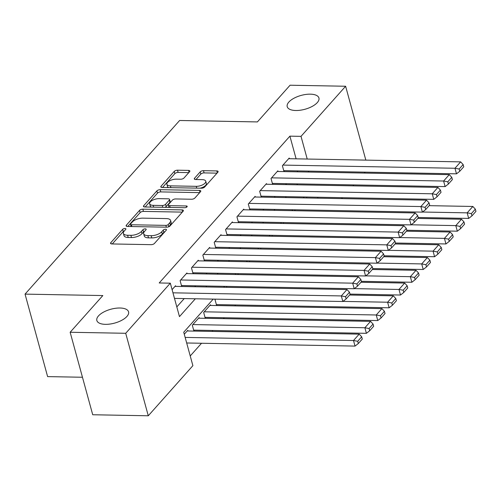 <?xml version="1.0" encoding="UTF-8"?>
<svg xmlns="http://www.w3.org/2000/svg" width="501" height="501" viewBox="0 0 501 501"><rect width="100%" height="100%" fill="white"/><g stroke="black" fill="none" stroke-linecap="round" stroke-linejoin="round"><path stroke-width="0.75" d="M124.974 228.487A1.766 0.77 -15.3 0 0 122.664 229.333L110.815 242.653A2.524 1.102 -15.3 0 0 110.564 243.354A2.524 1.102 -15.3 0 0 111.88 243.943L151.145 244.67A2.524 1.102 -15.3 0 0 154.44 243.455L166.294 230.141A1.766 0.77 -15.3 0 0 166.47 229.646A1.766 0.77 -15.3 0 0 165.549 229.233A1.766 0.77 -15.3 0 0 163.238 230.084L161.704 231.806A8.072 3.526 -15.3 0 1 151.158 235.689L147.883 235.627A8.072 3.526 -15.3 0 1 143.668 233.748A8.072 3.526 -15.3 0 1 144.476 231.487L146.004 229.765A1.766 0.77 -15.3 0 0 146.186 229.27A1.766 0.77 -15.3 0 0 145.259 228.863A1.766 0.77 -15.3 0 0 142.954 229.708L141.42 231.431A8.072 3.526 -15.3 0 1 130.867 235.313L127.598 235.251A8.072 3.526 -15.3 0 1 123.384 233.372A8.072 3.526 -15.3 0 1 124.185 231.118L125.72 229.389A1.766 0.77 -15.3 0 0 125.895 228.901A1.766 0.77 -15.3 0 0 124.974 228.487M124.354 230.923A1.766 0.77 -15.3 0 0 123.277 231.562L112.249 243.949M164.929 231.675A1.766 0.77 -15.3 0 0 163.846 232.314L162.318 234.036L161.704 231.806M144.645 231.299A1.766 0.77 -15.3 0 0 143.562 231.938L142.027 233.66L141.42 231.431M295.797 110.502A16.445 7.183 -15.3 0 0 312.204 106.406A16.445 7.183 -15.3 0 0 318.93 97.996A16.445 7.183 -15.3 0 0 310.344 94.163A16.445 7.183 -15.3 0 0 293.937 98.259A16.445 7.183 -15.3 0 0 287.211 106.669A16.445 7.183 -15.3 0 0 295.797 110.502M105.435 324.347A16.445 7.183 -15.3 0 0 121.837 320.252A16.445 7.183 -15.3 0 0 128.569 311.841A16.445 7.183 -15.3 0 0 119.983 308.009A16.445 7.183 -15.3 0 0 103.575 312.104A16.445 7.183 -15.3 0 0 96.843 320.515A16.445 7.183 -15.3 0 0 105.435 324.347M189.61 171.693A2.524 1.102 -15.3 0 0 189.86 170.985A2.524 1.102 -15.3 0 0 188.545 170.396L177.529 170.196A2.524 1.102 -15.3 0 0 174.235 171.411L161.071 186.197A2.524 1.102 -15.3 0 0 160.821 186.898A2.524 1.102 -15.3 0 0 162.136 187.487L201.396 188.213A2.524 1.102 -15.3 0 0 204.696 186.998L217.86 172.212A2.524 1.102 -15.3 0 0 218.11 171.505A2.524 1.102 -15.3 0 0 216.795 170.922L203.487 170.672A2.524 1.102 -15.3 0 0 200.193 171.887L194.557 178.218A2.524 1.102 -15.3 0 0 194.307 178.92A2.524 1.102 -15.3 0 0 195.622 179.508L202.222 179.634A6.745 2.95 -15.3 0 1 205.742 181.205A6.745 2.95 -15.3 0 1 202.986 184.656A6.745 2.95 -15.3 0 1 196.254 186.334L170.403 185.858A6.745 2.95 -15.3 0 1 166.883 184.287A6.745 2.95 -15.3 0 1 169.645 180.836A6.745 2.95 -15.3 0 1 176.371 179.151L180.679 179.233A2.524 1.102 -15.3 0 0 183.98 178.018L189.61 171.693M213.219 299.11L183.735 332.226L192.885 365.667L148.277 415.78L92.723 414.753L70.153 332.263L102.83 295.559L25.05 294.118L179.615 120.49L257.395 121.925L290.066 85.22L345.621 86.247L365.836 160.126M70.153 332.263L125.713 333.29L170.321 283.178L179.471 316.619L195.352 298.778M296.11 158.836L289.904 136.153L159.205 282.971L170.321 283.178M289.904 136.153L301.013 136.36L345.621 86.247M142.835 209.167A2.524 1.102 -15.3 0 0 139.541 210.382L126.377 225.168A2.524 1.102 -15.3 0 0 126.127 225.876A2.524 1.102 -15.3 0 0 127.442 226.465L166.708 227.185A2.524 1.102 -15.3 0 0 170.002 225.976L183.166 211.184A2.524 1.102 -15.3 0 0 183.416 210.483A2.524 1.102 -15.3 0 0 182.101 209.894L142.835 209.167L143.449 211.397A2.524 1.102 -15.3 0 0 140.148 212.612L127.811 226.471M143.724 205.679L156.888 190.894A2.524 1.102 -15.3 0 1 160.182 189.679L199.448 190.405A2.524 1.102 -15.3 0 1 200.763 190.994A2.524 1.102 -15.3 0 1 200.513 191.701L194.876 198.027A2.524 1.102 -15.3 0 1 191.582 199.241L175.657 198.947A2.524 1.102 -15.3 0 0 172.363 200.162L168.624 204.358A2.524 1.102 -15.3 0 0 168.374 205.066A2.524 1.102 -15.3 0 0 169.689 205.654L186.266 205.961A1.766 0.77 -15.3 0 1 187.192 206.368A1.766 0.77 -15.3 0 1 186.466 207.27A1.766 0.77 -15.3 0 1 184.706 207.715L144.789 206.976A2.524 1.102 -15.3 0 1 143.474 206.387A2.524 1.102 -15.3 0 1 143.724 205.679L144.044 206.869M215.505 299.153L215.035 299.679L216.564 305.253L217.127 304.614M210.67 305.441L210.489 304.783L203.669 312.449L205.197 318.022L205.767 317.383M199.304 318.204L199.129 317.553L192.309 325.212L193.831 330.785L194.401 330.146M175.745 286.384L175.563 285.733L172.087 289.634M187.105 273.615L186.929 272.964L180.109 280.623L181.631 286.196L182.201 285.557M198.471 260.852L198.296 260.194L191.476 267.86L192.998 273.433L193.568 272.795M209.838 248.083L209.656 247.431L202.836 255.09L204.364 260.664L204.934 260.025M221.204 235.313L221.022 234.662L214.203 242.321L215.731 247.895L216.294 247.256M232.564 222.55L232.389 221.899L225.569 229.558L227.091 235.132L227.661 234.493M243.931 209.781L243.755 209.13L236.935 216.789L238.457 222.363L239.027 221.724M255.297 197.012L255.115 196.361L248.296 204.02L249.824 209.593L250.394 208.961M266.664 184.249L266.482 183.598L259.662 191.257L261.19 196.83L261.754 196.192M278.024 171.48L277.848 170.828L271.028 178.488L272.55 184.061L273.12 183.422M176.815 306.913L184.236 298.577M194.776 286.735L195.603 285.808M206.143 273.966L206.969 273.039M217.509 261.203L218.336 260.276M228.869 248.433L229.696 247.507M240.236 235.664L241.062 234.737M251.602 222.901L252.429 221.974M262.969 210.132L263.795 209.205M274.329 197.369L275.155 196.436M285.695 184.6L286.522 183.673M297.062 171.83L297.888 170.904M289.39 158.711L289.215 158.059L282.395 165.725L283.917 171.298L284.487 170.659M190.23 355.96L201.54 343.26M212.08 331.418L212.906 330.491M223.446 318.649L224.273 317.722M234.812 305.886L235.639 304.959M306.812 197.964L306.556 197.018M187.938 330.973L187.762 330.322L184.287 334.223M226.515 287.323L226.872 286.384M237.881 274.554L238.238 273.615M249.241 261.785L249.604 260.852M260.608 249.022L260.965 248.083M271.974 236.253L272.331 235.32M283.341 223.484L283.698 222.55M294.701 210.721L295.064 209.781M25.05 294.118L47.614 376.608L82.465 377.253M148.277 415.78L125.713 333.29M365.154 172.144L364.327 173.077M353.787 184.913L352.967 185.84M342.427 197.682L341.601 198.609M304.138 196.974L303.312 197.901M292.772 209.737L291.945 210.67M281.405 222.507L280.579 223.433M270.039 235.276L269.219 236.203M258.679 248.039L257.852 248.972M247.312 260.808L246.486 261.735M235.946 273.577L235.119 274.504M224.58 286.34L223.759 287.267M317.928 198.171L317.665 197.225M307.219 159.042L301.013 136.36M205.886 286.941L206.713 286.015M217.252 274.172L218.079 273.245M228.619 261.403L229.445 260.476M239.985 248.64L240.812 247.713M251.345 235.871L252.172 234.944M262.712 223.108L263.539 222.175M274.078 210.339L274.905 209.412M285.445 197.569L286.271 196.642M296.811 184.806L297.632 183.88M308.171 172.037L308.998 171.11M123.384 233.372L123.991 235.602A8.072 3.526 -15.3 0 0 128.206 237.48L127.598 235.251M142.027 233.66A8.072 3.526 -15.3 0 1 131.481 237.543L128.206 237.48M143.668 233.748L144.275 235.977A8.072 3.526 -15.3 0 0 148.49 237.856L147.883 235.627M162.318 234.036A8.072 3.526 -15.3 0 1 151.765 237.919L148.49 237.856M182.339 212.117L143.449 211.397M130.655 223.847A1.766 0.77 -15.3 0 0 130.479 224.342A1.766 0.77 -15.3 0 0 131.4 224.755L165.869 225.387A1.766 0.77 -15.3 0 0 168.173 224.542L169.795 222.72A8.072 3.526 -15.3 0 0 170.597 220.465A8.072 3.526 -15.3 0 0 166.382 218.586L142.823 218.148A8.072 3.526 -15.3 0 0 132.277 222.031L130.655 223.847M170.597 220.465L171.204 222.695A8.072 3.526 -15.3 0 1 170.403 224.949L168.787 226.765L168.173 224.542M145.158 206.982L157.496 193.123L156.888 190.894M199.686 192.628L160.79 191.908A2.524 1.102 -15.3 0 0 157.496 193.123M168.374 205.066L168.981 207.295A2.524 1.102 -15.3 0 0 169.037 207.42M159.136 198.64A6.745 2.95 -15.3 0 0 152.404 200.325A6.745 2.95 -15.3 0 0 149.642 203.775A6.745 2.95 -15.3 0 0 153.168 205.347L162.274 205.516A2.524 1.102 -15.3 0 0 165.568 204.302L169.307 200.106A2.524 1.102 -15.3 0 0 169.557 199.398A2.524 1.102 -15.3 0 0 168.242 198.809L159.136 198.64M149.642 203.775L150.256 206.005A6.745 2.95 -15.3 0 0 151.302 207.095M164.904 207.345A2.524 1.102 -15.3 0 0 166.182 206.531L165.568 204.302M169.557 199.398L170.171 201.627A2.524 1.102 -15.3 0 1 169.92 202.335L166.182 206.531M166.883 184.287L167.491 186.516A6.745 2.95 -15.3 0 0 168.543 187.606M200.093 188.188A6.745 2.95 -15.3 0 0 206.356 183.435L205.742 181.205M217.033 173.146L204.095 172.901A2.524 1.102 -15.3 0 0 200.801 174.116L195.991 179.515M188.783 172.62L178.137 172.425A2.524 1.102 -15.3 0 0 174.843 173.64L162.506 187.493M186.679 342.985L355.04 346.091L353.512 340.517L185.157 337.411M187.192 330.961L359.198 334.136L361.691 336.816L357.714 341.287L358.321 343.517L362.298 339.045L361.691 336.816M357.714 341.287L353.512 340.517L359.198 334.136M358.321 343.517L355.04 346.091M174.993 286.372L346.999 289.547L341.319 295.928L342.841 301.502L346.122 298.928L350.105 294.456L349.491 292.227L345.515 296.698L346.122 298.928M174.48 298.396L342.841 301.502M172.958 292.822L341.319 295.928L345.515 296.698M349.491 292.227L346.999 289.547M193.655 330.134L366.406 333.328L364.878 327.754L192.872 324.573M198.559 318.191L370.565 321.366L373.057 324.053L369.08 328.518L369.688 330.748L373.665 326.283L373.057 324.053M369.08 328.518L364.878 327.754L370.565 321.366M369.688 330.748L366.406 333.328M205.015 317.371L377.767 320.559L376.245 314.985L204.239 311.81M209.925 305.422L381.925 308.603L384.424 311.284L380.441 315.755L381.054 317.985L385.031 313.513L384.424 311.284M380.441 315.755L376.245 314.985L381.925 308.603M381.054 317.985L377.767 320.559M216.382 304.602L389.133 307.789L387.611 302.216L342.978 301.395M349.598 295.026L393.291 295.834L395.784 298.515L391.807 302.986L392.421 305.215L396.397 300.744L395.784 298.515M391.807 302.986L387.611 302.216L393.291 295.834M392.421 305.215L389.133 307.789M350.005 294.093L400.499 295.026L398.971 289.453L354.345 288.626M360.958 282.257L404.658 283.065L407.15 285.752L403.173 290.217L403.781 292.446L407.758 287.981L407.15 285.752M403.173 290.217L398.971 289.453L404.658 283.065M403.781 292.446L400.499 295.026M186.359 273.602L358.365 276.777L352.679 283.165L354.207 288.739L357.489 286.159L361.465 281.694L360.858 279.464L356.881 283.929L357.489 286.159M181.456 285.545L354.207 288.739M180.679 279.984L352.679 283.165L356.881 283.929M360.858 279.464L358.365 276.777M197.726 260.833L369.725 264.014L364.045 270.396L365.573 275.97L368.855 273.396L372.832 268.924L372.224 266.695L368.248 271.166L368.855 273.396M192.822 272.782L365.573 275.97M192.04 267.221L364.045 270.396L368.248 271.166M372.224 266.695L369.725 264.014M209.092 248.07L381.092 251.245L375.412 257.627L376.934 263.2L380.221 260.626L384.198 256.155L383.584 253.926L379.608 258.397L380.221 260.626M204.183 260.013L376.934 263.2M203.406 254.452L375.412 257.627L379.608 258.397M383.584 253.926L381.092 251.245M220.453 235.301L392.458 238.476L386.778 244.864L388.3 250.437L391.582 247.857L395.565 243.392L394.951 241.163L390.974 245.628L391.582 247.857M215.549 247.243L388.3 250.437M214.772 241.682L386.778 244.864L390.974 245.628M394.951 241.163L392.458 238.476M361.365 281.324L411.866 282.257L410.338 276.684L365.711 275.857M372.324 269.494L416.024 270.302L418.517 272.982L414.54 277.454L415.147 279.683L419.124 275.212L418.517 272.982M414.54 277.454L410.338 276.684L416.024 270.302M415.147 279.683L411.866 282.257M231.819 222.532L403.825 225.713L398.138 232.095L399.666 237.668L402.948 235.094L406.925 230.623L406.317 228.393L402.341 232.865L402.948 235.094M226.915 234.481L399.666 237.668M226.139 228.919L398.138 232.095L402.341 232.865M406.317 228.393L403.825 225.713M372.731 268.555L423.226 269.488L421.704 263.914L377.078 263.094M383.691 256.725L427.384 257.533L429.883 260.213L425.9 264.685L426.514 266.914L430.491 262.443L429.883 260.213M425.9 264.685L421.704 263.914L427.384 257.533M426.514 266.914L423.226 269.488M243.185 209.769L415.191 212.944L409.505 219.325L411.033 224.899L414.314 222.325L418.291 217.854L417.684 215.624L413.707 220.096L414.314 222.325M238.282 221.711L411.033 224.899M237.499 216.15L409.505 219.325L413.707 220.096M417.684 215.624L415.191 212.944M384.098 255.792L434.592 256.725L433.071 251.151L388.438 250.325M395.057 243.962L438.751 244.764L441.243 247.45L437.267 251.915L437.88 254.145L441.857 249.68L441.243 247.45M437.267 251.915L433.071 251.151L438.751 244.764M437.88 254.145L434.592 256.725M254.552 196.999L426.551 200.175L420.871 206.562L422.393 212.136L425.681 209.556L429.658 205.091L429.05 202.861L425.067 207.326L425.681 209.556M249.642 208.942L422.393 212.136M248.865 203.387L420.871 206.562L425.067 207.326M429.05 202.861L426.551 200.175M395.464 243.023L445.959 243.956L444.431 238.382L399.804 237.555M406.424 231.193L450.117 232.001L452.61 234.681L448.633 239.152L449.24 241.382L453.217 236.91L452.61 234.681M448.633 239.152L444.431 238.382L450.117 232.001M449.24 241.382L445.959 243.956M265.912 184.236L437.918 187.412L432.238 193.793L433.76 199.367L437.041 196.793L441.024 192.321L440.41 190.092L436.434 194.563L437.041 196.793M261.008 196.179L433.76 199.367M260.232 190.618L432.238 193.793L436.434 194.563M440.41 190.092L437.918 187.412M406.825 230.26L457.325 231.186L455.797 225.613L411.171 224.792M417.784 218.423L461.484 219.231L463.976 221.918L459.999 226.383L460.607 228.613L464.584 224.147L463.976 221.918M459.999 226.383L455.797 225.613L461.484 219.231M460.607 228.613L457.325 231.186M277.278 171.467L449.284 174.642L443.598 181.024L445.126 186.597L448.408 184.024L452.384 179.558L451.777 177.329L447.8 181.794L448.408 184.024M272.375 183.41L445.126 186.597M271.598 177.849L443.598 181.024L447.8 181.794M451.777 177.329L449.284 174.642M418.191 217.49L468.685 218.423L467.164 212.85L422.537 212.023M429.15 205.66L472.844 206.462L475.343 209.149L471.36 213.614L471.973 215.843L475.95 211.378L475.343 209.149M471.36 213.614L467.164 212.85L472.844 206.462M471.973 215.843L468.685 218.423M288.645 158.698L460.651 161.873L454.964 168.261L456.492 173.834L459.774 171.254L463.751 166.789L463.143 164.56L459.166 169.025L459.774 171.254M283.741 170.641L456.492 173.834M282.965 165.086L454.964 168.261L459.166 169.025M463.143 164.56L460.651 161.873M123.277 231.562L122.664 229.333M163.846 232.314L163.238 230.084M143.562 231.938L142.954 229.708M131.481 237.543L130.867 235.313M151.765 237.919L151.158 235.689M111.141 243.837L110.815 242.653M182.621 211.798L182.101 209.894M126.703 226.352L126.377 225.168M140.148 212.612L139.541 210.382M131.895 226.546L131.4 224.755M166.357 227.178L165.869 225.387M170.403 224.949L169.795 222.72M160.79 191.908L160.182 189.679M199.968 192.309L199.448 190.405M170.183 207.445L169.689 205.654M186.604 207.195L186.266 205.961M153.657 207.138L153.168 205.347M162.762 207.308L162.274 205.516M169.92 202.335L169.307 200.106M170.897 187.65L170.403 185.858M196.743 188.125L196.254 186.334M194.883 179.402L194.557 178.218M200.801 174.116L200.193 171.887M204.095 172.901L203.487 170.672M217.315 172.826L216.795 170.922M161.391 187.38L161.071 186.197M174.843 173.64L174.235 171.411M178.137 172.425L177.529 170.196M189.065 172.306L188.545 170.396M131.08 226.527L130.479 224.342"/></g></svg>
